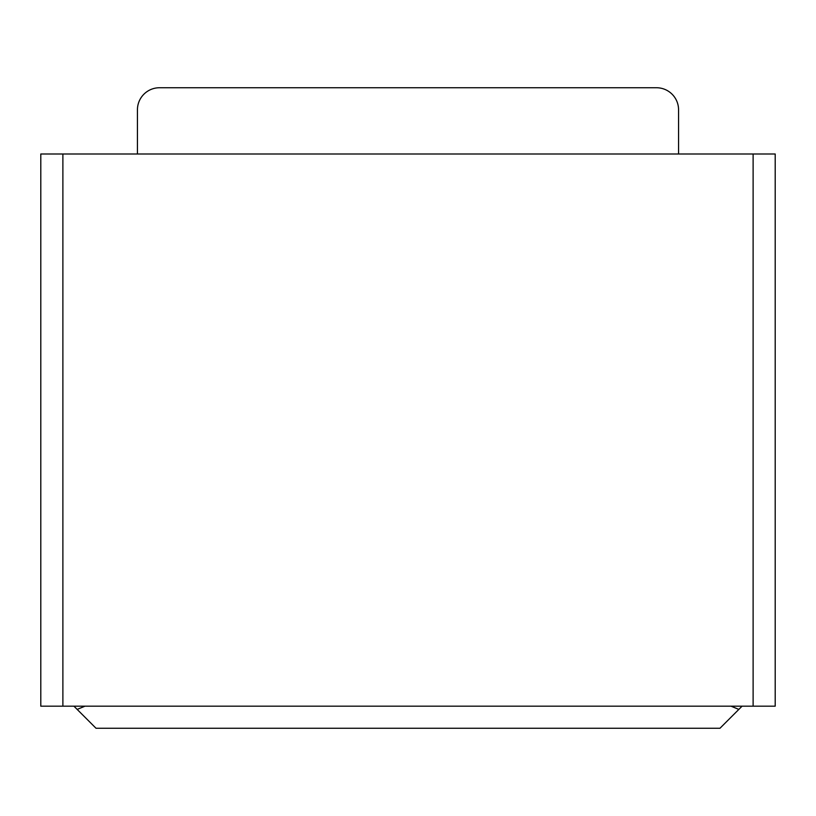 <?xml version="1.0" encoding="UTF-8"?>
<svg xmlns="http://www.w3.org/2000/svg" width="816" height="816" viewBox="0 0 816 816"><rect width="100%" height="100%" fill="white"/><g stroke="black" fill="none" stroke-linecap="round" stroke-linejoin="round"><path stroke-width="1.22" d="M742.07 706.177L719.977 728.26L96.023 728.26L73.93 706.177M62.883 706.177L775.2 706.177L775.2 154L40.8 154L40.8 706.177L62.883 706.177L62.883 154M137.435 154L137.435 109.823A22.083 22.083 0 0 1 159.518 87.74L656.482 87.74A22.083 22.083 0 0 1 678.565 109.823L678.565 154M84.976 706.177L77.163 709.41M738.837 709.41L731.024 706.177M753.117 706.177L753.117 154"/></g></svg>
